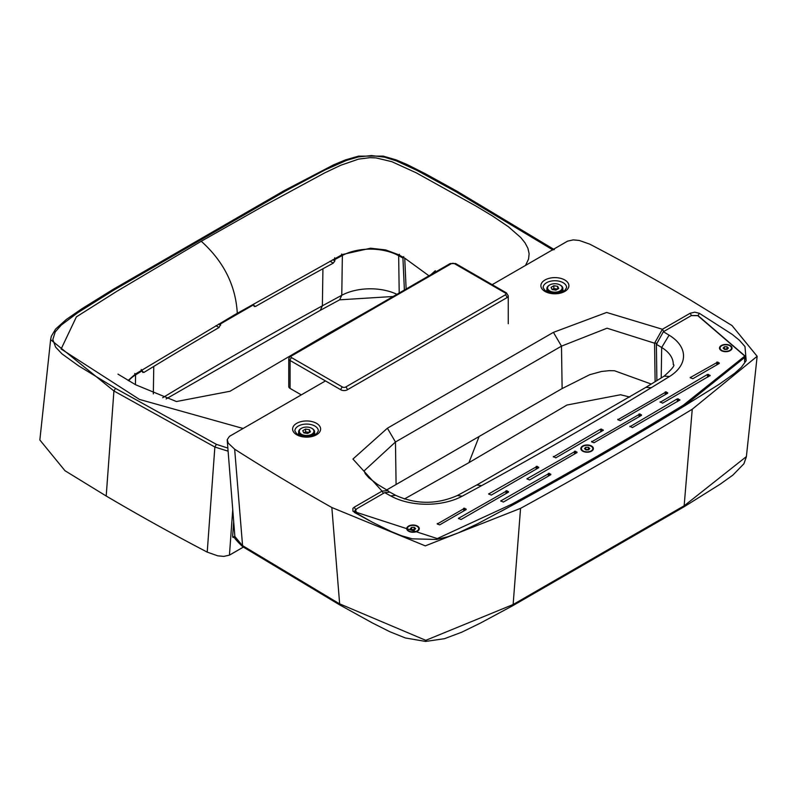 <?xml version="1.0" encoding="UTF-8"?>
<svg xmlns="http://www.w3.org/2000/svg" width="797" height="797" viewBox="0 0 797 797"><rect width="100%" height="100%" fill="white"/><g stroke="black" fill="none" stroke-linecap="round" stroke-linejoin="round"><path stroke-width="1.2" d="M546.463 291.493A9.116 5.27 180 0 1 546.901 290.975M562.861 290.975A9.116 5.27 180 0 1 563.3 291.493M298.188 434.833A9.116 5.27 180 0 1 298.626 434.315M314.586 434.315A9.116 5.27 180 0 1 315.024 434.833M560.271 285.097A7.98 4.603 180 0 1 560.52 285.236L560.042 284.957A7.293 4.214 180 0 1 560.042 290.915A7.293 4.214 180 0 1 549.721 290.915A7.293 4.214 180 0 1 549.721 284.957A7.293 4.214 180 0 1 560.042 284.957L560.52 285.236A7.98 4.603 180 0 1 562.861 288.494A7.98 4.603 180 0 1 554.881 293.107A7.98 4.603 180 0 1 546.901 288.494A7.98 4.603 180 0 1 549.243 285.236A7.98 4.603 180 0 1 549.492 285.097M557.671 286.322L558.697 288.534L555.908 290.138L552.092 289.55L551.066 287.348L553.855 285.734L557.671 286.322L557.671 289.122L553.855 288.534L553.855 285.734M552.092 289.55L553.855 288.534M311.996 428.437A7.98 4.603 180 0 1 312.245 428.577L311.766 428.298A7.293 4.214 180 0 1 311.766 434.255A7.293 4.214 180 0 1 301.445 434.255A7.293 4.214 180 0 1 301.445 428.298A7.293 4.214 180 0 1 311.766 428.298L312.245 428.577A7.98 4.603 180 0 1 314.586 431.835A7.98 4.603 180 0 1 306.606 436.447A7.98 4.603 180 0 1 298.626 431.835A7.98 4.603 180 0 1 300.967 428.577A7.98 4.603 180 0 1 301.216 428.437M309.395 429.663L310.422 431.864L307.632 433.478L303.816 432.891L302.79 430.689L305.58 429.075L309.395 429.663L309.395 432.462L305.58 431.864L305.58 429.075M303.816 432.891L305.58 431.864M730.6 346.316A5.699 3.288 180 0 1 729.803 350.391A5.699 3.288 180 0 1 721.743 350.391A5.699 3.288 180 0 1 722.221 345.49A5.699 3.288 180 0 1 730.6 346.316M723.138 348.12L724.373 346.775L727.003 346.725L728.398 348.01L727.173 349.355L724.543 349.415L723.138 348.12M724.065 348.976L727.472 349.016M724.373 348.638L724.373 346.775M727.003 348.588L727.003 346.725M591.952 446.848A5.699 3.288 180 0 1 591.155 450.923A5.699 3.288 180 0 1 583.095 450.923A5.699 3.288 180 0 1 583.573 446.021A5.699 3.288 180 0 1 591.952 446.848M584.49 448.651L585.725 447.306L588.355 447.247L589.76 448.532L588.525 449.877L585.895 449.936L584.49 448.651M585.416 449.498L588.834 449.548M585.725 449.169L585.725 447.306M588.355 449.11L588.355 447.247M417.837 526.887A5.699 3.288 180 0 1 417.04 530.961A5.699 3.288 180 0 1 408.981 530.961A5.699 3.288 180 0 1 409.459 526.06A5.699 3.288 180 0 1 417.837 526.887M410.375 528.69L411.611 527.355L414.241 527.295L415.635 528.58L414.41 529.925L411.78 529.985L410.375 528.69M411.302 529.547L414.719 529.597M411.611 529.208L411.611 527.355M414.241 529.158L414.241 527.295M537.228 466.325L488.661 493.951L491.281 495.086L538.682 467.719L537.228 466.325L537.228 468.556M575.514 451.202L526.947 478.828L529.567 479.963L576.968 452.596L575.514 451.202L575.514 453.433M464.681 508.207L437.244 524.008L439.695 524.864L466.135 509.602L464.681 508.207L464.681 510.439M437.274 524.028L437.274 523.47M629.929 426.206L632.35 427.6L679.941 399.945L677.33 398.839L629.899 426.744M660.155 401.778L662.576 403.172L710.177 375.517L707.557 374.411L660.125 402.316M384.712 492.626L356.817 508.725L355.482 510.678L356.877 512.481L437.284 538.573L512.023 504.093A4569.54 2638.2 0 0 0 683.248 405.235L744.826 356.07L697.793 315.662L691.278 315.622L663.383 331.731L669.101 335.168A52.174 30.127 180 0 1 669.57 376.473L651.259 387.711A4525.456 2612.745 180 0 1 481.677 485.622L462.21 496.192A52.174 30.127 180 0 1 390.669 495.923L384.712 492.626L389.863 492.128L395.621 495.316L390.669 495.923M730.201 350.63A6.266 3.616 180 0 1 721.335 350.63A6.266 3.616 180 0 1 721.335 345.509A6.266 3.616 180 0 1 730.201 345.509A6.266 3.616 180 0 1 730.201 350.63L730.201 350.63M417.439 531.201A6.266 3.616 180 0 1 408.572 531.201A6.266 3.616 180 0 1 408.572 526.08A6.266 3.616 180 0 1 417.439 526.08A6.266 3.616 180 0 1 417.439 531.201L417.439 531.201M591.553 451.152A6.266 3.616 180 0 1 582.687 451.152A6.266 3.616 180 0 1 582.687 446.031A6.266 3.616 180 0 1 591.553 446.031A6.266 3.616 180 0 1 591.553 451.152L591.553 451.152M717.788 362.077L690.182 377.609L692.802 378.734L719.243 363.472L717.788 362.077L717.788 364.309M640.001 413.962L591.603 441.867L594.054 442.724L641.455 415.367L640.001 413.962L640.001 416.203M591.633 441.887L591.633 441.329M666.202 391.865L617.805 419.76L620.255 420.617L667.657 393.26L666.202 391.865L666.202 394.097M617.834 419.78L617.834 419.222M507.002 490.753L458.434 518.389L461.055 519.514L508.446 492.147L507.002 490.753L507.002 492.994M549.322 473.308L500.755 500.934L503.375 502.06L550.767 474.703L549.322 473.308L549.322 475.54M553.347 456.452L555.768 457.857L603.369 430.191L600.749 429.095L553.317 456.99M669.101 335.168L661.679 347.492L656.379 344.294L663.383 331.731M656.379 344.294L656.887 380.627M356.877 512.481L356.966 513.836M745.384 359.158L744.787 356.986M500.685 511.574L512.66 505.039A4570.476 2638.737 180 0 0 683.926 406.161L745.763 356.638L697.983 315.552L691.437 315.532M356.657 508.815L354.326 511.325L355.731 513.158L369.2 520.531M691.477 315.512L690.142 313.261L694.755 312.175L699.348 313.311L697.983 315.781M325.465 380.926L229.446 436.367L227.235 439.635L228.251 443.142L234.657 449.189L242.647 546.642C235.135 539.38 232.555 536.002 234.876 536.501L242.288 545.467L339.383 603.747L425.787 640.33L513.129 604.524L520.551 508.356A4581.943 2645.363 0 0 0 692.244 409.23L757.15 356.299L732.025 325.565L690.8 300.27A2301.985 1329.037 0 0 0 589.78 244.161L579.339 240.475L573.242 239.877L567.554 241.152L492.187 284.668M383.397 493.383L382.062 491.121L352.932 459.052L387.402 428.208L553.427 332.349L606.637 312.464L662.407 329.271L690.142 313.261M699.348 313.311L732.264 334.421L739.377 340.219L744.986 346.585L746.191 360.652L741.409 367.238L734.724 373.265L719.043 384.383L685.3 405.424A4572.369 2639.833 0 0 1 513.965 504.342L477.632 523.768L458.424 532.814L448.014 536.68L436.597 539.469L412.218 538.832L401.22 535.644L391.168 531.539L372.418 522.244L352.961 511.246L352.912 508.366L354.326 507.141L382.062 491.121L387.81 490.583L389.185 491.839M234.657 449.189A2301.985 1329.037 0 0 0 331.841 507.52L425.309 545.875L520.551 508.356M655.114 381.713L654.566 343.198L662.407 329.271L663.742 331.532M354.426 512.451L355.382 512.969M355.691 509.801L354.326 507.141M564.017 291.074A11.397 6.585 0 0 0 562.941 290.357A11.397 6.585 0 0 0 562.861 290.317M546.901 290.317A11.397 6.585 0 0 0 546.822 290.357A11.397 6.585 0 0 0 545.746 291.074M315.742 434.415A11.397 6.585 0 0 0 314.666 433.698A11.397 6.585 0 0 0 314.586 433.658M298.626 433.658A11.397 6.585 0 0 0 298.546 433.698A11.397 6.585 0 0 0 297.47 434.415M404.338 499.022L468.945 462.639L479.107 436.497L386.684 489.946M692.244 409.23L684.065 506.792L512.78 605.69L513.129 604.524L684.414 505.627L746.381 456.601L757.15 356.299M479.107 436.497L562.124 388.567L561.486 346.147L607.045 328.205L654.566 343.198L657.246 343.178M651.269 384.064L614.477 370.744L609.227 370.655L601.506 371.482L589.7 374.71L562.124 388.567M396.089 484.417L395.461 442.006L364.129 470.878M332.827 259.702L334.889 260.888L333.266 263.13L322.924 268.758A4514.397 2606.359 0 0 0 255.498 306.456L253.954 305.988L253.655 304.783A4514.338 2606.329 180 0 0 220.968 323.652L219.055 327.497L215.907 325.684M254.363 306.566L253.954 305.988M334.889 260.888L334.66 257.79M141.199 369.479L142.225 370.764L135.57 374.869L135.42 384.652M219.055 327.497A4514.397 2606.359 180 0 0 153.761 366.431L143.998 372.388L142.514 371.95L142.225 370.764M142.902 372.528L142.514 371.95M404.388 289.998L402.933 258.059L398.659 255.698L399.207 292.997M403.71 256.634L402.933 258.059M341.584 254.054L342.361 255.478L335.238 259.324M322.924 268.758L322.377 305.809L341.774 295.269L342.361 255.478A41.055 23.701 0 0 1 398.659 255.698L399.446 254.273M301.286 394.884L290.078 388.418A4.563 2.63 180 0 1 288.743 386.555L288.743 358.63A4.563 2.63 180 0 0 290.078 360.493L290.078 388.418M233.69 521.607L232.624 536.381L232.993 537.517L234.926 537.068M243.364 547.101L229.446 555.13L223.778 556.406L217.701 555.818L207.22 552.122A2301.985 1329.037 180 0 1 106.2 496.013L64.975 470.718L39.85 439.984L50.619 339.681L113.921 390.968L106.2 496.013M228.101 451.182L214.861 447.027L113.921 390.968L115.545 388.358L216.385 444.357L227.862 448.083M553.018 249.999L456.023 191.778L417.229 170.528L396.358 160.874L384.572 157.178L371.502 155.564L358.321 156.939L346.326 160.476L324.987 169.97L285.436 191.021L114.23 289.859L77.767 312.703L61.329 325.017L55.202 331.941L52.831 339.552L55.611 347.103L62.017 353.898L78.744 365.953L115.545 388.358M243.105 428.477L139.495 399.436L61.13 349.006L76.392 316.867L117.109 291.154L201.252 241.262L262.273 206.692L324.708 172.879L340.767 165.248L358.56 159.121L369.918 157.667L376.045 157.916L391.815 161.671L416.293 172.849L476.148 206.154L492.685 216.107L508.426 226.766L520.77 237.556L525.103 242.955L527.943 248.355L529.128 253.745L528.55 259.125L525.522 265.421M128.138 380.448L135.59 373.932L234.188 315.044L342.371 254.542L370.585 248.206L385.698 249.929L398.639 254.761L404.737 258.148L406.131 288.992M404.737 258.148L428.975 275.812M719.243 362.914L719.273 363.452M716.822 362.077L716.822 364.867M665.236 391.865L665.236 394.654M641.455 414.809L641.485 415.347M639.035 413.962L639.035 416.761M679.741 399.676L679.781 400.214M677.33 398.839L677.33 401.638M678.297 398.839L678.297 401.08M667.657 392.702L667.687 393.24M709.968 375.248L710.007 375.785M707.557 374.411L707.557 377.2M708.523 374.411L708.523 376.642M690.381 377.34L690.351 377.878M576.968 452.038L576.998 452.576M538.682 467.162L538.712 467.7M574.547 451.202L574.547 453.991M536.261 466.325L536.261 469.114M550.767 474.145L550.807 474.683M548.356 473.308L548.356 476.098M527.156 478.559L527.116 479.097M508.446 491.59L508.486 492.128M506.035 490.753L506.035 493.552M500.954 500.665L500.924 501.203M488.86 493.692L488.83 494.23M458.634 518.12L458.604 518.658M466.135 509.044L466.165 509.582M463.715 508.207L463.715 510.997M601.715 429.095L601.715 431.326M603.17 429.932L603.199 430.47M600.749 429.095L600.749 431.884M481.677 485.622L476.755 484.994L457.358 495.525C436.646 504.611 416.074 504.541 395.621 495.316M462.21 496.192L457.358 495.525M661.211 377.957L661.679 347.492A41.922 24.199 180 0 1 673.266 364.498C675.348 364.956 672.309 368.842 664.16 376.134L645.919 387.332L476.755 484.994M683.248 405.235L683.208 406.6M669.57 376.473L664.16 376.134M651.259 387.711L645.919 387.332M512.023 504.093L511.983 505.418M564.784 279.986A13.997 8.08 0 0 0 541.362 283.612A13.997 8.08 0 0 0 558.508 293.515A13.997 8.08 0 0 0 564.784 279.986M316.509 423.327A13.997 8.08 0 0 0 293.087 426.953A13.997 8.08 0 0 0 310.232 436.856A13.997 8.08 0 0 0 316.509 423.327M543.165 287.667A11.726 6.765 180 0 1 550.259 281.281A11.726 6.765 180 0 1 563.17 282.716A11.726 6.765 180 0 1 566.597 287.667L564.645 290.646L559.713 292.818L550.139 292.838L545.128 290.656L543.165 287.667M294.89 431.008A11.726 6.765 180 0 1 301.983 424.622A11.726 6.765 180 0 1 314.895 426.056A11.726 6.765 180 0 1 318.322 431.008L316.369 433.986L311.438 436.158L301.864 436.178L296.853 433.996L294.89 431.008M683.926 406.161L685.3 405.424M512.66 505.039L513.965 504.342M553.427 332.349L561.486 346.147L395.461 442.006L387.402 428.208M512.78 605.69L480.501 623.045L461.682 632.23L444.467 638.696L425.618 641.436L405.354 637.959L389.833 631.732L372.647 623.085L339.731 604.913L331.841 507.52M242.647 546.642L339.731 604.913M253.835 305.49L255.498 306.456M218.647 324.08L220.63 325.226M329.998 261.237L333.266 263.13M153.761 366.431L153.333 393.857M134.733 373.474L135.57 374.869A41.055 23.701 0 0 0 128.636 380.747M396.936 294.312A41.922 24.199 0 0 0 341.774 295.269L339.642 299.831L320.245 310.362L322.377 305.809A4515.194 2606.818 180 0 0 162.688 397.723M143.998 372.388L142.394 371.462M291.692 355.841A2.281 1.315 -120 0 0 290.556 355.731L450.156 263.578A2.281 1.315 60 0 1 451.301 263.687A2.281 1.315 180 0 1 454.519 263.687L505.308 293.007A2.281 1.315 180 0 1 505.308 294.87L345.699 387.023A2.281 1.315 60 0 1 347.313 389.813A4.563 2.63 180 0 1 340.867 389.813L290.078 360.493A2.281 1.315 120 0 1 291.692 357.704A2.281 1.315 180 0 1 291.692 355.841L451.301 263.687M450.156 263.578L455.665 263.578A2.281 1.315 120 0 0 454.519 263.687M508.257 323.731L508.257 295.807A4.563 2.63 180 0 1 506.922 297.67L347.313 389.813M345.699 387.023A2.281 1.315 180 0 1 342.481 387.023A2.281 1.315 120 0 0 340.867 389.813M342.481 387.023L291.692 357.704M506.922 297.67A2.281 1.315 -120 0 0 505.308 294.87M455.665 263.578L506.444 292.897A2.281 1.315 120 0 0 505.308 293.007M232.744 509.672L229.446 555.13M207.22 552.122L214.861 447.027L216.385 444.357M554.353 249.65L457.269 191.37L456.023 191.778M234.248 537.467L232.634 536.182M237.287 313.261C235.713 285.495 223.698 261.496 201.252 241.262M331.293 332.21L325.276 335.676M457.269 191.37L425.588 173.866L407.177 164.561L395.95 159.818L383.218 156.112L358.52 156.132L345.569 159.868L333.813 164.74L284.22 190.603L112.935 289.49L114.23 289.859M284.22 190.603L285.436 191.021M562.861 291.722L562.861 288.494M546.901 291.722L546.901 288.494M314.586 435.062L314.586 431.835M298.626 435.062L298.626 431.835M727.95 351.457L729.803 350.391M723.586 351.457L721.743 350.391M589.312 451.989L591.155 450.923M584.938 451.989L583.095 450.923M415.197 532.027L417.04 530.961M410.824 532.027L408.981 530.961M355.631 513.089L355.482 510.678M744.826 356.07L744.587 361.649M234.876 536.501L227.235 440.263M468.945 462.639L566.986 405.025L620.554 394.744L629.849 397.055M746.351 456.83L743.92 463.754L732.861 475.132L720.209 484.178L684.065 506.792M387.81 490.583L377.459 484.347L368.921 477.881L365.285 473.757L364.129 470.838M393.14 296.494L339.642 299.831M320.245 310.362L166.135 398.908M506.444 292.897L508.257 295.807M290.556 355.731L288.743 358.63M117.966 374.132L135.58 384.742L176.426 401.539L230.004 391.267L328.055 333.644L370.954 309.306M430.778 274.766L435.331 270.711L434.166 272.813M112.935 289.49L82.171 308.578L66.44 319.378L55.591 329.091L51.297 336.344L50.619 339.691"/></g></svg>
